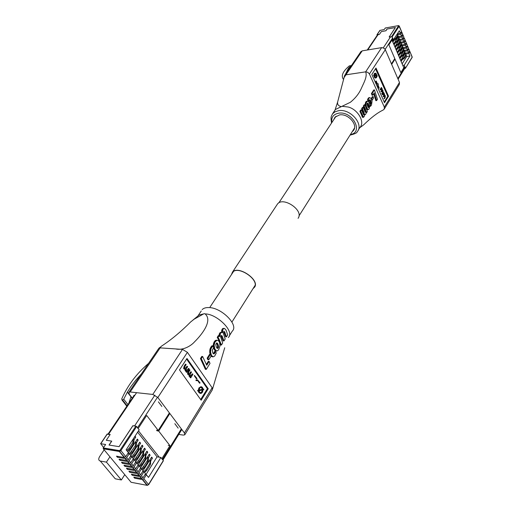 <?xml version="1.0" encoding="UTF-8"?>
<svg xmlns="http://www.w3.org/2000/svg" width="511" height="511" viewBox="0 0 511 511"><rect width="100%" height="100%" fill="white"/><g stroke="black" fill="none" stroke-linecap="round" stroke-linejoin="round"><path stroke-width="0.77" d="M124.25 457.486L119.331 451.469L103.311 448.83L103.331 447.943L119.344 450.574L120.117 450.134L135.888 426.117L136.622 426.564L120.871 450.593L125.783 456.61L124.25 457.486L116.489 456.163L117.37 457.236L125.131 458.559L126.658 457.684L128.287 459.676L127.13 460.526L118.999 459.21L119.874 460.27L127.629 461.612L129.155 460.743L130.771 462.723L129.628 463.573L121.49 462.238L122.365 463.292L130.12 464.652L131.64 463.784L133.25 465.751L132.106 466.6L123.975 465.253L124.844 466.3L132.592 467.674L134.112 466.811L135.709 468.772L134.572 469.615L126.447 468.248L127.309 469.29L135.057 470.682L136.571 469.82L138.162 471.768L137.025 472.618L128.9 471.225L129.756 472.266L137.504 473.678L139.018 472.816L140.595 474.751L143.106 470.752L141.534 468.817L140.174 468.574L149.295 454.138L150.119 455.18L148.426 457.862M143.093 470.733L151.652 457.102L152.47 458.137L150.79 460.82M145.916 474.681L157.062 456.815L137.625 432.185M135.025 436.17L135.76 437.09L134.003 439.786M127.999 453.474L137.338 439.083L138.181 440.15L136.443 442.839M130.465 456.527L139.752 442.124L140.595 443.184L138.864 445.873M132.911 459.561L142.16 445.151L142.997 446.205L141.272 448.894M135.345 462.583L144.549 448.16L145.386 449.214L143.674 451.903M137.772 465.591L146.925 451.162L147.756 452.203L146.057 454.892M117.907 456.406L117.37 457.236M120.404 459.453L119.874 460.27M122.889 462.481L122.365 463.292M125.361 465.495L124.844 466.3M127.82 468.491L127.309 469.29M130.267 471.474L129.756 472.266M140.595 474.751L139.088 475.613L131.346 474.189L132.196 475.224L139.937 476.654L141.445 475.792L143.023 477.721L145.514 473.723L143.949 471.794L141.445 475.792M132.694 474.438L132.196 475.224M143.023 477.721L141.515 478.577L133.773 477.14L134.623 478.168L142.365 479.612L143.866 478.756L148.541 484.479L163.175 460.813M135.115 477.389L134.623 478.168M120.922 453.417L121.382 453.493M127.833 453.449L129.251 453.679L126.658 457.684M125.783 456.61L128.382 452.605L126.128 449.827L139.177 429.808L136.622 426.564M130.331 456.502L131.736 456.738L129.155 460.743M128.287 459.676L130.867 455.671L129.251 453.679M132.809 459.549L134.201 459.785L131.64 463.784M130.771 462.723L133.339 458.718L131.736 456.738M135.281 462.57L136.661 462.813L134.112 466.811M133.25 465.751L135.805 461.752L134.201 459.785M145.022 474.515L146.357 474.757L143.866 478.756M142.601 471.557L143.949 471.794M141.534 468.817L139.018 472.816M138.162 471.768L140.685 467.769L139.101 465.821L136.571 469.82M137.734 465.585L139.101 465.821M135.709 468.772L138.251 464.767L136.661 462.813M157.062 456.815L159.208 457.166L138.487 430.862M146.357 474.757L148.509 477.421L160.901 457.447L159.208 457.166M109.673 448.984L110.529 450.019M119.868 452.126L120.321 452.203M160.901 457.447L163.322 460.52M103.311 448.83L131.097 482.282L147.047 485.335L142.365 479.612M135.888 426.117L132.917 425.701L119.095 446.665L109.022 445.049L111.654 441.114L106.275 440.278L110.191 434.459L107.316 434.024L100.763 443.72L105.636 444.506L103.331 447.943M100.763 443.72L103.586 447.559M128.798 403.294L130.739 397.545L131.915 397.679M163.118 422.763L163.577 423.37M109.935 456.802L106.422 462.123L100.303 461.043C98.47 460.449 98.259 458.942 99.658 456.527L104.142 449.833M124.767 474.662L121.369 479.97L106.422 462.123M121.369 479.97L115.262 478.807L113.666 476.91M151.141 457.92L152.47 458.137M134.546 436.911L135.76 437.09M136.782 439.933L138.181 440.15M139.209 442.973L140.595 443.184M141.617 445.994L142.997 446.205M144.019 448.997L145.386 449.214M146.401 451.986L147.756 452.203M148.778 454.956L150.119 455.18M161.872 406.456L158.397 401.838M178.167 428.135L174.819 423.683M169.39 412.907L158.231 430.447L146.676 415.456L138.111 428.569L137.497 427.796L157.554 397.149M181.348 428.863L162.415 459.485L161.84 458.75L169.939 445.656L158.691 431.054L169.844 413.508M156.507 430.205L158.231 430.447M107.847 434.337L110.191 434.459L106.275 440.278L111.762 441.134L109.137 445.068L119.044 446.659L132.822 425.759L134.546 425.995L154.859 395.118M158.691 431.054L156.973 430.811M168.228 445.394L169.939 445.656M150.004 459.721L150.796 460.622L150.317 464.729L146.721 470.478L144.492 472.458M145.705 471.564L144.99 470.676L143.565 471.723M150.087 459.734L150.01 462.666L150.719 463.554M150.317 464.729L149.608 463.841L146.005 469.596L146.721 470.478M149.608 463.841L150.01 462.666M144.99 470.676L146.005 469.596M147.634 459.696L147.724 456.77L148.433 457.664L148.35 460.59L147.947 461.765L147.232 460.877L147.634 459.696L148.35 460.59M142.09 469.5L143.31 468.606L142.588 467.712L147.232 460.877M141.177 468.753L142.588 467.712M143.61 466.626L144.332 467.52L147.947 461.765M144.332 467.52L143.31 468.606M140.448 450.702L140.563 447.789L141.279 448.69L141.17 451.609L140.755 452.784L140.027 451.877L140.448 450.702L141.17 451.609M134.815 460.532L136.047 459.632L135.313 458.725L140.027 451.877M133.927 459.734L135.313 458.725M136.348 457.639L137.076 458.546L140.755 452.784M137.076 458.546L136.047 459.632M145.252 456.713L145.348 453.794L146.063 454.688L145.565 458.789L144.843 457.894L145.252 456.713L145.967 457.613M139.675 466.53L140.902 465.63L140.174 464.735L144.843 457.894M138.768 465.764L140.174 464.735M141.202 463.649L141.924 464.544L145.565 458.789M141.924 464.544L140.902 465.63M138.027 447.674L138.149 444.762L138.871 445.669L138.756 448.588L138.334 449.763L137.606 448.85L138.027 447.674L138.756 448.588M132.362 457.511L133.601 456.61L132.86 455.697L137.606 448.85M131.487 456.7L132.86 455.697M133.901 454.611L134.636 455.518L138.334 449.763M134.636 455.518L133.601 456.61M142.856 453.717L142.959 450.798L143.68 451.698L143.578 454.618L143.163 455.793L142.441 454.892L142.856 453.717L143.578 454.618M137.248 463.541L138.481 462.64L137.753 461.74L142.441 454.892M136.354 462.762L137.753 461.74M138.781 460.647L139.509 461.548L143.163 455.793M139.509 461.548L138.481 462.64M126.671 450.504L128.964 448.505L132.713 442.743L133.275 438.866M133.141 441.568L133.876 442.488L134.016 439.581L133.352 438.745M127.418 451.417L128.663 450.51L127.916 449.591M128.964 448.505L129.711 449.425L133.448 443.663L132.713 442.743M129.711 449.425L128.663 450.51M133.876 442.488L133.448 443.663M135.587 444.627L135.722 441.715L136.45 442.635L136.322 445.541L135.9 446.716L135.166 445.803L135.587 444.627L136.322 445.541M129.896 454.477L131.135 453.57L130.394 452.657L135.166 445.803M129.034 453.647L130.394 452.657M131.436 451.564L132.177 452.478L135.9 446.716M132.177 452.478L131.135 453.57M394.965 43.473L394.083 44.827L393.668 43.85L398.427 36.779M398.829 37.501L398.804 36.543M399.283 38.81L399.596 39.551M399.992 40.267L399.972 39.315M397.322 49.018L396.453 50.378L396.038 49.407L400.758 42.311M401.154 43.026L401.135 42.081M398.491 51.777L397.628 53.138L397.213 52.173L401.921 45.064M402.31 45.779L402.298 44.834M399.659 54.524L398.797 55.884L398.388 54.926L403.07 47.81M403.466 48.519L403.454 47.574M400.822 57.264L399.966 58.624L399.557 57.666L404.227 50.544M404.616 51.247L404.603 50.308M401.985 59.998L401.129 61.352L400.726 60.4L405.37 53.265M405.76 53.968L405.747 53.035M398.107 36.026L398.356 36.62L401.576 36.064L402.713 34.301L401.953 32.493L400.816 34.256L397.699 34.793M393.777 40.682L392.895 42.036L392.48 41.059L393.259 39.858M402.144 63.862L406.737 56.497L406.232 55.309M405.082 52.582L405.306 53.106L408.5 52.595L409.611 50.819L408.87 49.043L407.759 50.819L404.655 51.324M403.933 49.848L404.156 50.385L407.356 49.867L408.474 48.085L407.727 46.309L406.609 48.085L403.505 48.59M402.777 47.101L403.007 47.651L406.207 47.127L407.331 45.351L406.584 43.563L405.459 45.338L402.355 45.849M401.614 44.348L401.85 44.904L405.057 44.374L406.181 42.605L405.434 40.81L404.303 42.579L401.199 43.103M400.452 41.583L400.688 42.151L403.901 41.615L405.031 39.845L404.278 38.05L403.147 39.813L400.036 40.343M396.14 46.252L395.271 47.606L394.856 46.635L399.525 39.392L402.738 38.842L403.875 37.079L403.122 35.272L401.985 37.041L398.867 37.571M408.877 49.037L409.611 50.819M404.693 68.519L405.408 68.34L412.217 57.047L410.014 51.771L408.902 53.546L405.804 54.038M405.44 68.289L412.192 57.341L409.879 51.432L409.19 51.496M407.733 46.303L408.474 48.085M408.87 49.043L408.04 48.775M405.734 43.307L406.449 43.231L407.331 45.351M407.727 46.309L406.89 46.047M404.578 40.554L405.3 40.478L406.181 42.605M391.662 36.581L398.721 25.576L401.55 31.516L399.27 26.055L392.173 36.875L389.165 37.016L395.418 27.524L387.012 29.031L385.843 30.781L381.327 31.586L379.558 34.218L377.124 34.652L377.092 35.444M397.354 33.809L400.407 33.279L401.55 31.516M397.66 34.716L397.635 33.758M402.713 34.301L401.825 32.161L401.071 32.25M403.875 37.079L402.987 34.946L402.24 35.029M404.278 38.05L403.409 37.795M404.284 38.044L405.031 39.845M403.581 67.241L402.802 65.414L404.22 65.197L409.931 55.999L406.737 56.497M400.407 33.279L399.347 30.749L393.432 39.826L391.994 40.062M400.816 34.256L401.576 36.064M401.985 37.041L402.738 38.842M403.147 39.813L403.901 41.615M404.303 42.579L405.057 44.374M405.459 45.338L406.207 47.127M406.609 48.085L407.356 49.867M407.759 50.819L408.5 52.595M408.902 53.546L409.931 55.999M397.245 33.975L397.673 35.348L395.987 37.942L396.338 38.785L398.024 36.185L397.673 35.348M405.434 68.046L404.22 65.197M393.432 39.826L392.173 36.875M379.877 30.417L384.176 29.542L385.377 27.99M392.001 40.075L402.802 65.414M391.675 64.405L395.029 59.129L400.828 72.626L404.731 66.315L405.019 66.998L397.833 78.617M385.141 49.375L392.646 37.903L392.946 38.612L388.884 44.827L394.786 58.573L391.432 63.843M394.371 59.231L395.029 59.129M395.393 27.568L387.108 29.018L385.939 30.769L381.327 31.586L379.558 34.218L377.373 35.023M383.301 47.823L390.589 36.741L389.139 36.996L395.373 27.53M392.537 40.969L393.623 40.784L395.75 39.341L395.399 38.504L395.987 37.942M393.195 39.96L393.623 40.784M393.266 39.947L395.399 38.504M396.338 38.785L395.75 39.341M397.775 34.94L398.024 36.185M398.95 37.725L399.2 38.97L397.52 41.57L394.811 43.576L394.383 42.752M396.932 42.126L396.581 41.295L394.454 42.739M394.811 43.576L393.732 43.754M398.305 36.703L398.925 37.667L397.168 40.739L397.52 41.57M396.581 41.295L397.168 40.739M402.444 46.028L402.694 47.268L401.033 49.88L398.344 51.879L397.922 51.062M400.452 50.436L400.1 49.612L397.992 51.049M398.344 51.879L397.296 52.045M401.799 44.987L402.349 46.437L400.688 49.05L401.033 49.88M400.1 49.612L400.688 49.05M400.119 40.503L400.368 41.742L398.695 44.348L395.993 46.354L395.565 45.53M398.114 44.911L397.756 44.074L395.635 45.517M395.993 46.354L394.926 46.527M399.474 39.475L400.094 40.446L398.344 43.518L398.695 44.348M397.756 44.074L398.344 43.518M403.601 48.775L403.85 50.014L402.195 52.627L399.513 54.626L399.091 53.815M401.62 53.189L401.269 52.365L399.161 53.802M399.513 54.626L398.471 54.792M402.955 47.727L403.505 49.19L401.85 51.803L402.195 52.627M401.269 52.365L401.85 51.803M401.282 43.269L401.531 44.508L399.864 47.121L397.168 49.12L396.747 48.302M399.283 47.676L398.931 46.846L396.817 48.289M397.168 49.12L396.108 49.292M400.637 42.234L401.186 43.684L399.519 46.29L399.864 47.121M398.931 46.846L399.519 46.29M405.906 54.243L406.156 55.475L404.514 58.101L401.838 60.094L401.422 59.289M403.939 58.656L403.588 57.839L401.493 59.276M401.838 60.094L400.816 60.253M405.255 53.189L405.811 54.658L404.169 57.283L404.514 58.101M403.588 57.839L404.169 57.283M404.757 51.515L405.006 52.748L403.358 55.367L400.681 57.366L400.26 56.555M402.777 55.929L402.432 55.105L400.33 56.542M400.681 57.366L399.647 57.526M404.105 50.461L404.661 51.93L403.013 54.549L403.358 55.367M402.432 55.105L403.013 54.549M203.678 313.888L194.123 319.196L199.047 315.038L204.572 313.652L205.16 313.946C216.485 313.658 235.156 331.53 228.289 337.522M199.047 315.038L197.974 315.907L201.257 310.975M158.851 348.278L160.141 347.889L182.504 349.39L187.396 352.328L212.148 387.766L212.416 389.689L184.937 434.561M194.123 319.196L190.705 321.911C180.722 331.926 170.872 340.083 161.137 346.381L160.16 347.876L175.509 348.911C182.51 350.61 190.584 346.426 194.736 341.642C202.152 334.296 212.8 320.563 205.16 313.946M218.229 339.125L220.586 344.989L221.435 345.04L219.072 339.176L218.229 339.125L217.226 337.369L218.344 335.599L219.193 335.644L219.941 336.832L220.426 333.396L221.346 332.457L222.534 332.795L222.873 329.557L223.62 328.592L224.565 328.458L226.06 330.151L227.689 334.897L226.482 336.864L224.738 332.035L224.118 331.46L223.62 331.773L223.505 333.849L225.185 338.972L223.965 340.946L222.259 336.295L221.736 335.58L221.103 335.714L223.109 340.894L223.965 340.946M221.614 332.406L219.941 332.821L219.027 335.535M224.246 328.413L222.764 328.554L222.023 329.518L221.608 332.227L222.457 332.265M223.684 331.69L225.626 336.813L226.482 336.864M215.827 351.019L216.779 351.089L214.869 350.444L213.56 347.825M216.677 351.076L214.844 349.096L214.122 345.212L214.978 342.019L217.034 340.275L215.54 340.441L214.128 341.968L213.336 344.427L213.406 347.135M217.034 340.275L216.351 340.237M211.12 356.058L213.208 356.844L211.49 355.464L210.558 352.13L210.96 348.834L212.889 345.8L213.636 347.767L212.346 349.984L212.761 353.031L214.071 353.855L215.399 351.574L216.274 352.98L214.677 356.065L213.208 356.844M212.889 345.8L212.039 345.743L211.388 346.369L210.11 348.777L209.708 352.073L210.181 354.366M215.399 351.574L214.556 351.517L213.317 353.74M210.436 354.378L209.587 354.321L207.147 358.147L207.881 359.744L208.731 359.808L207.99 358.211L210.436 354.378L211.158 355.995L208.731 359.808M209.165 361.424L210.008 363.404L206.252 369.402L201.289 358.639L202.643 356.486L206.738 365.263L209.165 361.424L208.316 361.36L206.367 364.432M202.643 356.486L201.794 356.423L200.44 358.575L205.403 369.332L206.252 369.402M224.725 347.761L212.621 388.807M148.592 363.34C136.469 373.733 127.495 385.639 121.682 399.053L122.404 400.094L123.726 399.174L127.399 392.033L130.854 386.655L135.811 380.107L141.375 373.937M178.761 434.452L183.34 435.104L184.771 434.823L184.414 432.958L157.848 397.507L152.776 394.441L182.504 349.39M132.272 398.146L129.334 394.332L128.9 392.25L158.876 348.234M133.748 395.961L133.856 395.425L134.578 395.271M168.413 415.762L167.959 415.156M160.141 347.889L130.152 391.975L152.776 394.441M130.152 391.975L128.9 392.25M201.155 400.247L208.239 388.75L186.975 358.46L179.495 369.945L201.155 400.247M200.67 399.564L207.396 388.667L208.239 388.75M186.841 372.404L186.969 371.408L186.343 371.484L185.557 370.571L185.627 369.178L184.043 368.45L184.618 366.157L185.863 364.241L186.132 364.624L184.886 366.547L184.599 368.533L186.47 367.741L187.358 366.361L187.626 366.745L186.464 368.546L186.1 370.654L187.895 369.97L188.853 368.482L189.121 368.859L186.841 372.404L186.145 371.989L186.458 371.497M186.132 371.465L185.129 370.532L185.142 369.338M184.771 369.3L183.621 368.412L184.19 366.125L185.436 364.209L185.863 364.241M184.944 368.827L186.93 366.33L187.358 366.361M186.445 370.941L188.425 368.444L188.853 368.482M190.705 377.853L190.833 376.856L190.213 376.933L189.434 376.039L189.504 374.646L187.939 373.937L188.502 371.644L189.734 369.721L190.003 370.105L188.77 372.021L188.482 374.007L190.341 373.209L191.223 371.829L191.484 372.206L190.335 374.007L189.977 376.109L191.753 375.413L192.698 373.924L192.966 374.301L190.705 377.853L190.009 377.437L190.322 376.946M189.983 376.914L189.006 376L189.019 374.806M188.642 374.761L187.511 373.899L188.074 371.606L189.306 369.689L189.734 369.721M188.821 374.295L190.795 371.791L191.223 371.829M190.309 376.39L192.277 373.886L192.698 373.924M196.365 378.734L194.257 375.745L194.448 375.438L196.984 378.459L196.365 378.734M196.467 380.676L195.981 380.497L196.058 379.89L196.556 379.833M199.469 383.135L197.374 380.165L197.572 379.858L200.088 382.86L199.469 383.135M198.108 391.004L199.367 387.951C200.427 386.508 201.468 386.373 202.484 387.542L203.084 389.235L203.748 389.075L203.819 389.606L203.11 389.778L202.439 392.218C201.385 393.674 200.338 393.821 199.303 392.652L198.683 390.858L197.68 390.96L197.616 390.423L198.255 390.27L198.939 387.913L201.072 386.75M203.065 389.095L203.748 389.075M200.306 393.406L198.875 392.608L198.274 390.96M207.396 388.667L186.585 359.061M221.921 335.759L221.103 335.721L220.841 337.407L222.668 343.047L221.435 345.04M219.072 339.176L218.076 337.413L219.193 335.644M218.734 338.525L217.89 338.48M218.076 337.413L217.226 337.369M219.896 336.257L219.577 336.244M219.877 335.765L219.251 335.727M219.883 335.267L219.034 335.222M219.909 335.012L219.059 334.967M219.954 334.782L219.098 334.737M219.992 334.59L219.142 334.545M220.037 334.354L219.187 334.309M220.107 334.162L219.257 334.117M220.164 333.945L219.308 333.907M220.247 333.772L219.391 333.728M220.343 333.574L219.494 333.53M220.426 333.396L219.577 333.357M220.663 333.025L219.813 332.98M220.79 332.865L219.941 332.821M220.937 332.725L220.081 332.68M221.078 332.623L220.228 332.578M221.346 332.457L220.49 332.412M221.493 332.431L220.643 332.386M222.445 332.003L221.595 331.958M222.445 331.256L221.595 331.217M222.47 331.007L221.621 330.968M222.496 330.796L221.646 330.758M222.534 330.566L221.685 330.521M222.643 330.144L221.787 330.1M222.726 329.927L221.87 329.889M222.873 329.557L222.023 329.518M222.968 329.365L222.119 329.32M223.192 329.014L222.336 328.969M223.333 328.835L222.477 328.79M223.473 328.694L222.617 328.656M223.62 328.592L222.764 328.554M223.914 328.464L223.064 328.426M224.08 328.42L223.224 328.381M224.859 332.252L224.016 332.214M224.738 332.035L223.895 331.99M224.495 331.69L223.716 331.652M224.303 331.53L223.875 331.505M224.233 331.511L223.907 331.498M222.457 336.755L221.614 336.711M222.368 336.532L221.525 336.487M222.259 336.295L221.416 336.244M222.144 336.091L221.301 336.046M221.8 335.638L221.218 335.606M221.736 335.58L221.269 335.555M221.672 335.567L221.282 335.548M217.29 340.281L218.497 340.78L219.513 342.287L220.024 345.813L218.574 349.933L216.779 351.089M216.888 340.307L216.044 340.256M216.773 340.332L215.923 340.281M216.638 340.377L215.789 340.326M216.389 340.486L215.54 340.441M216.255 340.575L215.406 340.524M216.14 340.639L215.291 340.588M215.878 340.843L215.029 340.799M215.642 341.093L214.792 341.041M215.412 341.374L214.563 341.322M215.169 341.718L214.32 341.667M214.978 342.019L214.128 341.968M214.658 342.689L213.809 342.645M214.531 343.047L213.687 342.996M214.422 343.379L213.572 343.328M214.365 343.558L213.515 343.507M214.326 343.737L213.477 343.686M214.243 344.107L213.394 344.056M214.186 344.478L213.336 344.427M214.122 345.212L213.272 345.161M214.115 345.577L213.266 345.525M214.122 345.966L213.272 345.909M214.135 346.33L213.291 346.273M214.179 346.694L213.33 346.637M214.23 347.071L213.381 347.02M214.294 347.435L213.496 347.384M214.384 347.793L213.624 347.742M214.575 348.464L213.732 348.413M214.844 349.096L213.994 349.045M215.15 349.722L214.301 349.671M215.418 350.144L214.569 350.086M215.719 350.495L214.869 350.444M215.923 350.706L215.08 350.648M216.032 350.795L215.182 350.738M216.147 350.859L215.297 350.802M216.338 350.974L215.495 350.916M216.46 351.006L215.61 350.948M216.562 351.051L215.712 350.993M218.363 347.454L217.507 348.419L216.345 347.218L215.744 344.695L216.575 342.97L217.814 343.839L218.504 346.528L218.363 347.454L217.514 347.397L217.533 345.251L216.402 343.073M218.229 347.767L217.379 347.71L217.514 347.397M218.299 347.589L217.45 347.537M218.453 347.103L217.603 347.052M218.484 346.912L217.635 346.854M218.504 346.528L217.654 346.477M218.497 346.317L217.654 346.266M218.484 346.132L217.641 346.081M218.472 345.902L217.622 345.851M218.446 345.698L217.597 345.647M218.401 345.513L217.558 345.462M218.376 345.302L217.533 345.251M218.133 344.523L217.29 344.471M218.069 344.337L217.22 344.286M217.814 343.839L216.971 343.788M217.648 343.552L216.798 343.501M217.558 343.424L216.715 343.373M217.296 343.156L216.447 343.105M217.105 343.034L216.536 342.996M217.699 348.361L217.156 348.33M216.983 348.208L217.379 347.71M217.865 348.234L217.022 348.183M217.967 348.151L217.118 348.093M218.05 348.048L217.207 347.991M213.106 356.831L212.257 356.774M212.985 356.806L212.135 356.748M212.755 356.729L211.912 356.672M212.544 356.64L211.695 356.576M212.423 356.569L211.573 356.512M212.314 356.486L211.471 356.423M212.103 356.276L211.254 356.218M211.778 355.899L211.094 355.854M211.49 355.464L210.902 355.426M211.177 354.838L210.628 354.8M210.941 354.168L210.091 354.104M210.839 353.829L209.995 353.765M210.743 353.446L209.893 353.388M210.679 353.088L209.836 353.031M210.609 352.705L209.759 352.647M210.596 352.533L209.746 352.475M210.583 352.322L209.734 352.264M210.558 352.13L209.708 352.073M210.551 351.166L209.708 351.108M210.577 350.776L209.727 350.718M210.628 350.386L209.778 350.329M210.685 349.978L209.842 349.92M210.762 349.581L209.912 349.524M210.8 349.409L209.951 349.352M210.851 349.211L210.002 349.154M210.96 348.834L210.11 348.777M211.1 348.457L210.251 348.4M211.254 348.093L210.404 348.042M211.42 347.716L210.57 347.665M211.816 347.014L210.966 346.956M211.969 346.809L211.12 346.752M212.097 346.605L211.247 346.554M212.237 346.42L211.388 346.369M212.397 346.26L211.548 346.203M212.538 346.113L211.688 346.056M212.665 345.985L211.822 345.934M212.787 345.883L211.937 345.832M214.071 353.855L213.406 353.804M214.186 353.784L213.336 353.727M214.486 353.529L213.636 353.471M214.582 353.408L213.739 353.344M214.812 353.037L213.968 352.98M214.946 352.801L214.096 352.743M215.131 352.36L214.281 352.303M215.291 351.964L214.441 351.907M207.99 358.211L207.147 358.147M201.289 358.639L200.44 358.575M198.044 390.468L197.616 390.423M198.677 390.315L198.255 390.27M202.714 389.874L199.098 390.755L199.603 392.135C200.446 393.112 201.302 393.023 202.177 391.86L202.714 389.874M199.092 390.212L202.682 389.337L202.209 388.085C201.379 387.07 200.523 387.146 199.635 388.309L199.092 390.212M199.303 392.652L198.875 392.608M199.367 387.951L198.939 387.913M202.177 391.86L201.749 391.816L202.286 389.982M200.453 392.767L201.749 391.816M199.098 390.059L202.254 389.293L201.781 388.041L200.906 387.37M202.682 389.337L202.254 389.293M202.209 388.085L201.781 388.041M199.897 383.173L197.374 380.165M196.473 380.682L196.486 379.928L196.984 379.871L196.971 380.618L196.052 380.638M196.486 379.928L196.058 379.89M196.786 378.772L194.257 375.745M188.157 374.378L187.729 374.339M189.651 376.479L189.223 376.441M190.213 376.933L189.785 376.894M190.437 377.476L190.009 377.437M184.267 368.904L183.839 368.865M185.774 371.024L185.346 370.986M186.343 371.484L185.915 371.446M186.572 372.027L186.145 371.989M383.691 109.578L384.202 109.15L384.342 107.112L369.415 73.993L367.843 72.313L365.646 71.853C367.639 76.522 363.538 83.274 361.411 88.237C359.086 93.539 355.394 98.227 350.342 102.296L335.414 109.495L332.604 113.717L335.267 111.673L338.806 110.644C350.52 108.607 364.158 124.524 357.151 131.832C357.068 132.905 354.698 133.997 350.048 135.108M334.379 111.053L335.414 109.495M360.785 51.815L362.203 50.857L345.902 74.817L365.646 71.853L345.934 74.823L344.069 77.57L337.624 102.066C337.311 104.455 338.416 105.93 340.946 106.512M345.902 74.817L344.586 75.577L344.305 76.957M361.494 109.961L360.721 110.057L359.878 111.334L362.721 117.364L363.57 117.275L360.657 111.238L361.494 109.961L363.506 114.617L364.011 114.745L363.928 112.184L362.382 108.6L363.212 107.329L365.135 111.979L365.601 112.196L365.563 109.546L364.088 105.981L364.905 104.723L367.051 110.529L367.326 111.539L366.611 112.669L366.304 111.583L365.972 113.781L365.244 114.688L364.662 114.17L364.369 116.227L363.57 117.275M363.212 107.329L362.446 107.425L361.616 108.69L363.091 112.03L363.404 114.304M364.905 104.723L364.145 104.819L363.321 106.077L364.803 109.635L365.026 111.724M369.472 99.99L370.296 102.781L369.14 108.862L368.418 109.533L367.645 109.297L366.253 106.237L366.151 102.896L367.537 101.101L366.457 101.312L365.633 102.328L365.397 105.803M366.636 109.105L367.307 109.648L368.284 109.565M368.329 99.651L368.916 98.259L369.798 97.582L368.508 97.946L367.569 99.747L368.265 101.261L369.019 101.165L368.329 99.651L367.569 99.747M373.107 96.541L373.579 97.952L372.142 100.258L371.669 98.834L373.107 96.541L372.359 96.643L371.158 98.553M373.72 93.717L375.86 100.667L376.613 100.571L374.231 92.906L372.794 95.187L372.174 93.443L374.442 89.891L377.431 99.294L376.613 100.571M374.442 89.891L373.694 89.993L371.42 93.545L372.04 95.289L372.794 95.187M342.293 106.339L347.985 106.984C357.368 108.958 365.518 121.95 359.84 127.539L358.198 130.158M384.087 109.277L382.943 110.146C377.61 112.663 371.222 117.53 363.787 124.748L361.782 126.268M345.372 74.453L348.432 68.193L351.044 65.632L349.345 65.868C342.753 71.451 340.799 75.967 343.488 79.403M362.203 50.857L381.934 47.587L384.329 48.43L385.3 49.695L399.487 82.431L399.321 84.462L384.413 108.798M376.007 68.027L371.823 74.453L384.528 102.737L388.545 96.221L376.007 68.027M352.226 131.659L353.267 130.675C358.498 125.227 348.355 113.391 339.636 114.879L334.98 117.179L333.728 119.715M370.168 101.497L369.281 102.698M384.489 98.712L385.153 95.902L384.943 95.589L384.119 96.011L383.633 96.796L383.48 96.451L384.298 93.986L384.087 93.673L383.301 94.03L382.771 94.88L382.247 94.58L383.499 92.574L383.87 92.523L383.806 93.219L384.476 93.8L384.572 95.174L385.332 95.717L385.166 97.62L384.119 98.757L384.642 97.32L384.464 95.557M383.633 96.796L383.109 96.502L383.742 95.474L383.608 93.641M382.266 93.743L382.937 90.932L382.72 90.613L381.889 91.035L381.398 91.82L381.244 91.469L382.075 89.003L381.858 88.684L381.065 89.042L380.535 89.885L380.012 89.591L381.27 87.585L381.64 87.534L381.576 88.231L382.254 88.818L382.349 90.198L383.116 90.747L382.943 92.657L381.896 93.794L382.42 92.357L382.241 90.581M381.398 91.82L380.874 91.52L381.513 90.498L381.372 88.659M377.642 85.42L378.127 85.19L379.264 88.16L378.894 88.211L377.642 85.42L378.127 85.19M377.629 83.823L378.006 83.766L377.635 84.372L378.089 84.449L377.712 84.5M375.777 81.268L376.262 81.038L377.412 84.021L377.041 84.072L375.777 81.268L376.262 81.038M376.926 76.203L377.297 76.145L376.926 76.075L376.537 77.627L375.234 77.819L373.918 75.475L374.678 73.514L375.975 73.316L377.297 76.145M375.751 78.081L374.857 77.87L374.314 77.059L373.943 75.609L373.541 75.532L373.873 75.06M373.924 75.066L374.301 73.571L375.106 73.111M384.24 102.091L387.804 96.317L375.534 68.749M387.804 96.317L388.545 96.221M366.611 112.669L366.24 112.707M365.11 114.675L364.656 114.726M365.033 114.63L364.662 114.675M363.493 117.275L362.721 117.364M363.41 117.249L362.644 117.338M363.378 117.223L362.612 117.313M363.34 117.211L362.574 117.3M363.264 117.153L362.497 117.236M363.193 117.051L362.427 117.14M363.117 116.962L362.35 117.051M363.046 116.827L362.28 116.917M362.97 116.68L362.203 116.77M362.899 116.521L362.133 116.61M362.733 116.106L361.98 116.195M362.631 115.812L361.871 115.901M362.516 115.492L361.762 115.582M362.427 115.199L361.667 115.288M360.657 111.238L359.878 111.334M364.011 114.745L363.615 114.79M364.049 114.649L363.564 114.707M364.1 114.541L363.5 114.611M364.158 114.285L363.398 114.375M364.183 113.959L363.423 114.049M364.177 113.563L363.423 113.653M364.164 113.359L363.404 113.455M364.145 113.129L363.385 113.218M364.1 112.905L363.34 112.995M364.056 112.669L363.302 112.759M363.992 112.446L363.238 112.535M363.928 112.184L363.168 112.279M363.851 111.941L363.091 112.03M363.762 111.679L363.002 111.775M362.382 108.6L361.616 108.69M365.633 112.145L365.276 112.19M365.735 111.935L365.148 112.005M365.761 111.807L365.097 111.883M365.78 111.66L365.039 111.749M365.806 111.5L365.052 111.596M365.812 111.321L365.058 111.417M365.806 110.932L365.052 111.021M365.78 110.708L365.02 110.804M365.761 110.478L365.001 110.574M365.729 110.261L364.975 110.357M365.563 109.546L364.803 109.635M365.486 109.297L364.726 109.392M365.397 109.041L364.637 109.13M364.088 105.981L363.321 106.077M366.751 101.606L365.991 101.702M366.496 102.008L365.735 102.104M366.298 102.436L365.537 102.539M366.215 102.666L365.454 102.762M366.151 102.896L365.391 102.992M366.093 103.145L365.333 103.241M366.061 103.394L365.301 103.49M366.004 103.937L365.244 104.033M366.004 104.065L365.244 104.161M366.004 104.225L365.25 104.321M366.004 104.487L365.244 104.583M366.055 105.055L365.295 105.151M366.061 105.202L365.308 105.298M366.087 105.355L365.333 105.451M366.138 105.63L365.378 105.726M366.202 105.943L365.493 106.033M366.253 106.237L365.614 106.314M366.342 106.537L365.735 106.614M366.419 106.818L365.85 106.895M366.508 107.112L365.959 107.176M366.611 107.406L366.074 107.47M366.719 107.687L366.176 107.757M366.949 108.243L366.374 108.319M367.019 108.37L366.419 108.447M367.077 108.492L366.457 108.568M367.141 108.613L366.502 108.696M367.262 108.83L366.572 108.913M367.326 108.926L366.604 109.015M367.454 109.099L366.694 109.194M367.645 109.297L366.892 109.392M367.722 109.354L366.962 109.443M367.85 109.456L367.09 109.546M367.926 109.495L367.173 109.584M368.003 109.52L367.243 109.609M368.067 109.552L367.307 109.648M368.144 109.565L367.39 109.654M368.207 109.571L367.454 109.661M367.537 101.101L368.699 101.702L369.779 104.359L370.539 104.282L370.89 103.605L370.877 101.184L369.823 99.734L369.019 101.165M367.3 101.178L366.547 101.274M367.217 101.21L366.457 101.312M367.064 101.319L366.304 101.414M366.904 101.44L366.144 101.536M367.147 103.624L367.843 103.152L368.559 104.321L368.948 106.282L368.54 107.534L367.511 106.147L367.147 103.624M368.61 107.476L368.265 107.521M368.661 107.419L368.214 107.476M368.782 107.233L368.054 107.323L368.112 105.541L367.243 103.375M368.865 106.984L368.112 107.08M368.897 106.876L368.144 106.971M368.936 106.588L368.175 106.684M368.942 106.429L368.188 106.524M368.948 106.282L368.195 106.371M368.942 106.116L368.188 106.205M368.929 105.962L368.175 106.052M368.865 105.451L368.112 105.541M368.833 105.292L368.08 105.387M368.757 104.94L368.003 105.036M368.655 104.614L367.901 104.71M368.559 104.321L367.805 104.416M368.45 104.04L367.696 104.135M368.329 103.771L367.575 103.867M368.265 103.663L367.511 103.759M368.195 103.529L367.441 103.624M368.131 103.439L367.377 103.535M368.054 103.343L367.3 103.439M367.99 103.267L367.256 103.356M367.92 103.216L367.294 103.299M367.843 103.152L367.352 103.216M367.786 103.126L367.403 103.171M368.367 99.46L367.613 99.556M369.798 97.582L371.273 98.744L372.04 101.497L371.465 105.119L370.584 106.243L370.22 104.557L370.539 104.282M368.431 99.268L367.671 99.364M368.514 99.07L367.76 99.172M368.591 98.859L367.837 98.962M368.916 98.259L368.156 98.361M369.051 98.08L368.297 98.176M369.127 97.997L368.374 98.099M369.191 97.927L368.437 98.029M369.261 97.844L368.508 97.946M369.485 97.684L368.731 97.786M369.562 97.665L368.808 97.761M369.638 97.614L368.885 97.71M370.584 106.243L369.887 106.333M370.22 104.557L369.823 104.608M370.328 104.499L369.817 104.563M370.437 104.416L369.804 104.493M370.596 104.212L369.849 104.308M370.731 104.001L369.977 104.097M370.794 103.867L370.041 103.963M370.89 103.605L370.136 103.695M370.967 103.299L370.22 103.394M370.999 103.165L370.251 103.254M371.018 102.986L370.264 103.081M371.037 102.845L370.283 102.941M371.043 102.685L370.296 102.781M371.05 102.36L370.296 102.456M371.031 102.174L370.283 102.27M371.024 102.015L370.277 102.111M370.98 101.676L370.226 101.772M370.948 101.517L370.194 101.612M370.909 101.344L370.156 101.44M370.877 101.184L370.124 101.28M370.826 101.025L370.079 101.121M370.769 100.871L370.021 100.967M370.724 100.712L369.97 100.808M370.66 100.578L369.907 100.673M370.603 100.424L369.849 100.52M370.52 100.284L369.766 100.38M370.443 100.162L369.689 100.258M370.36 100.047L369.606 100.143M370.29 99.952L369.536 100.054M370.207 99.869L369.485 99.964M370.13 99.805L369.555 99.881M370.053 99.773L369.651 99.824M368.29 99.83L367.537 99.926M371.669 98.834L371.337 98.879M372.174 93.443L371.42 93.545M374.531 75.187L376.671 75.615L375.879 73.731L374.838 73.865L374.531 75.187M376.684 76.024L374.557 75.602L375.349 77.423L376.377 77.282L376.684 76.024L374.576 75.737M374.678 73.514L374.301 73.571M373.918 75.475L373.541 75.532M374.314 75.558L373.943 75.609M374.684 77.008L374.314 77.059M376.288 75.539L375.125 73.571M376.364 74.44L375.994 74.497M376.377 77.282L376.007 77.333L376.313 76.082M377.412 84.021L376.153 81.217M378.006 84.321L378.21 83.74L378.293 84.417L377.635 84.372M379.264 88.16L378.019 85.369M380.535 89.885L380.012 89.591M380.382 89.54L381.64 87.534M382.075 89.003L381.704 89.055M381.244 91.469L380.874 91.52M382.937 90.932L382.567 90.984M382.107 93.398L381.736 93.449M382.771 94.88L382.247 94.58M382.618 94.535L383.87 92.523M384.298 93.986L383.927 94.037M383.48 96.451L383.109 96.502M385.153 95.902L384.783 95.953M384.336 98.368L383.965 98.412M253.232 288.325L254.574 286.869C259.39 279.581 238.005 265.305 232.652 272.242L231.63 274.35M252.996 288.696L254.753 286.978C259.652 279.581 237.922 265.075 232.486 272.114L231.394 274.714M298.085 218.331L298.379 217.871C303.508 210.072 283.203 196.486 277.543 203.934L276.796 205.064M136.648 472.63L135.057 470.682M139.088 475.613L137.504 473.678M141.515 478.577L139.937 476.654M147.538 485.335L148.541 484.479L147.417 485.322L142.735 479.599M134.195 469.635L132.592 467.674M131.729 466.62L130.12 464.652M129.251 463.592L127.629 461.612M126.754 460.545L125.131 458.559M115.262 478.807L100.303 461.043M120.117 450.134L120.871 450.593L119.708 451.449L119.216 451.207L119.344 450.574M109.967 449.035L110.823 450.07M136.584 392.672L108.568 434.216M385.371 27.984L398.548 25.607L385.192 28.022M380.082 30.277L377.124 34.652M398.759 25.774L399.27 26.055M367.754 49.931L378.185 34.461M399.2 38.97L398.848 38.133M402.694 47.268L402.349 46.437M400.368 41.742L400.017 40.912M403.85 50.014L403.505 49.19M401.531 44.508L401.186 43.684M406.156 55.475L405.811 54.658M405.006 52.748L404.661 51.93M229.196 336.066L232.294 331.122C239.039 325.111 221.352 307.36 208.597 307.558C205.697 307.501 203.55 308.184 202.171 309.615L202.273 309.5M122.008 400.043L126.824 406.219M122.404 400.094L126.996 405.97M123.726 399.174L127.935 404.578M127.348 392.129L131.608 397.647M127.399 392.033L131.742 397.66M184.414 432.958L212.148 387.766M187.396 352.328L157.848 397.507M219.411 339.879L218.567 339.828M225.064 332.712L224.22 332.674M215.521 350.265L214.677 350.207M211.611 347.371L210.762 347.32M191.753 375.413L191.325 375.381M190.341 373.209L189.913 373.171M188.502 371.644L188.074 371.606M187.895 369.97L187.467 369.932M186.47 367.741L186.042 367.709M184.618 366.157L184.19 366.125M350.399 134.553C363.921 132.381 352.552 110.932 338.799 113.155C333.383 114.196 331.064 117.332 331.843 122.576M348.943 69.202L348.464 68.161M348.917 69.241L348.432 68.193M365.646 71.853L381.64 47.625M385.3 49.695L369.415 73.993M384.342 107.112L399.487 82.431M366.393 102.232L365.633 102.328M366.834 107.955L366.272 108.025M368.795 98.476L368.041 98.578M381.889 90.447L381.513 90.498M382.79 92.306L382.42 92.357M384.112 95.429L383.742 95.474M385.013 97.275L384.642 97.32M336.053 116.201L278.808 202.893M233.495 271.526L210.078 306.996M354.493 128.076L298.986 215.917M255.046 285.457L231.93 322.039M135.428 470.669L137.025 472.618M137.881 473.659L139.465 475.594M140.314 476.635L141.892 478.564M132.969 467.661L134.572 469.615M130.497 464.633L132.106 466.6M128.006 461.593L129.628 463.573M125.508 458.539L127.13 460.526M103.196 448.569L119.216 451.207L124.627 457.466M148.631 484.703L163.379 460.781M100.584 443.752L107.138 434.056M134.214 395.271L107.987 434.126M181.82 429.495L162.952 460.053M379.909 30.373L376.952 34.742M398.088 79.211L404.91 68.161M367.256 50.014L377.501 34.837M159.113 348.061L160.179 347.173M192.973 320.039L197.24 316.565M122.659 400.075L127.118 405.785M198.428 391.675L198.849 391.72M202.139 388.769L202.567 388.807M195.981 380.497L196.403 380.535M187.511 373.899L187.939 373.937M189.006 376L189.434 376.039M183.621 368.412L184.043 368.45M185.129 370.532L185.557 370.571M332.604 113.717C331.096 116.923 330.547 116.304 331.53 123.049M344.586 75.577L344.075 77.557M335.069 109.929L337.624 102.066M359.635 127.865L363.787 124.748M344.689 75.443L361.002 51.496M354.046 129.443L353.267 130.675M374.857 77.87L375.234 77.819M375.502 73.782L375.879 73.731M381.487 88.735L381.858 88.684M382.349 90.664L382.72 90.613M383.716 93.724L384.087 93.673M384.572 95.634L384.943 95.589M254.044 287.616L254.753 286.499M232.486 272.114L277.543 203.934"/></g></svg>
